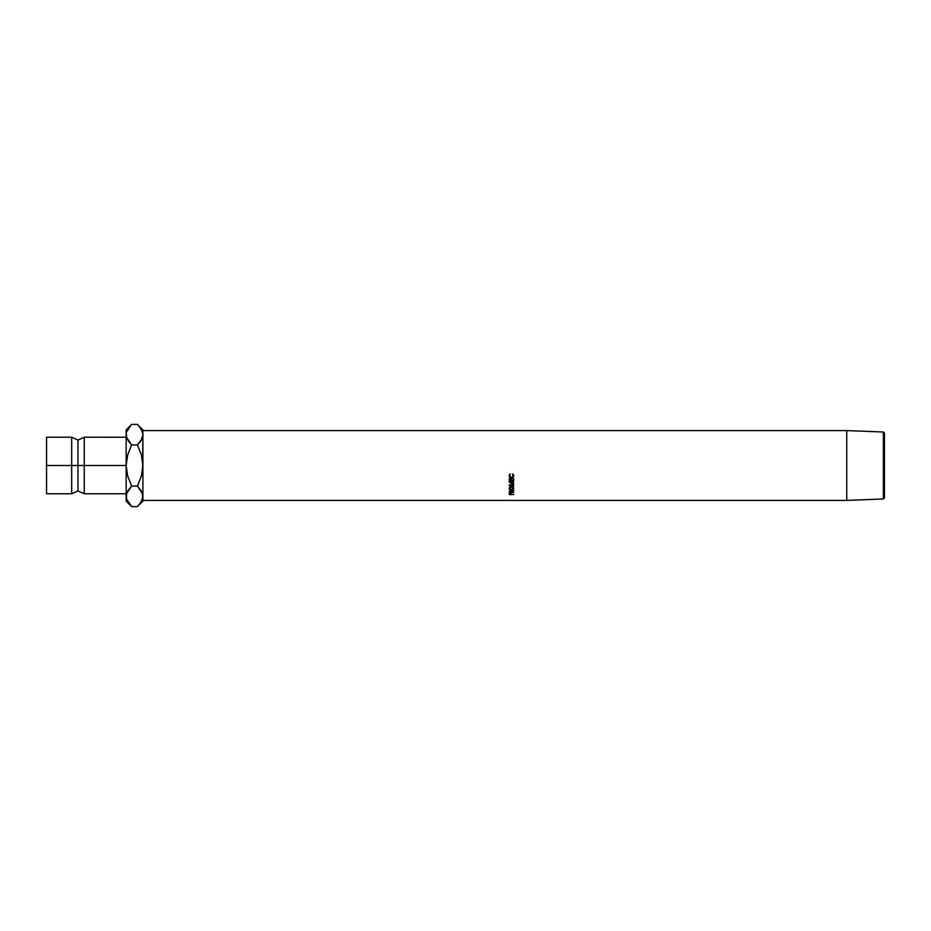 <?xml version="1.0" encoding="UTF-8"?>
<svg xmlns="http://www.w3.org/2000/svg" width="931" height="931" viewBox="0 0 931 931"><rect width="100%" height="100%" fill="white"/><g stroke="black" fill="none" stroke-linecap="round" stroke-linejoin="round"><path stroke-width="1.4" d="M71.687 465.5L71.687 437.221L77.971 440.06L77.971 465.5L71.687 465.5L77.971 465.5L77.971 490.94L77.971 465.5L84.256 465.5L84.256 493.779L77.971 490.94L71.687 493.779L71.687 437.221L46.55 437.221L46.55 465.5L71.687 465.5L46.55 465.5L46.55 493.779L71.687 493.779L71.687 465.5M883.356 498.981L884.45 497.887L884.45 433.113L883.356 432.019L883.356 498.981L883.356 432.019L846.745 430.599L846.745 500.401L883.356 498.981L846.745 500.401L846.745 430.599L142.909 430.599L846.745 430.599L883.356 432.019L884.45 433.113L884.45 497.887L883.356 498.981M142.909 500.401L846.745 500.401L142.909 500.401M509.245 494.559L509.466 493.267L510.432 492.965L511.631 494.338L513.679 494.338L509.245 494.559L513.679 494.559L511.631 494.338L510.432 492.965L509.245 494.07M509.245 480.92L509.245 478.639L509.699 480.559L511.061 480.559L511.061 478.639L511.515 480.559L513.225 480.559L513.679 478.639L513.679 480.92L509.245 480.92L513.679 480.92L513.679 478.639L513.225 480.559L511.515 480.559L511.515 478.639L511.061 480.559L509.699 480.559L509.245 478.639L509.245 480.92L509.245 478.639M509.245 481.793L513.679 481.734L510.491 481.944L513.679 483.911L510.479 485.26L513.679 485.935L509.245 485.458L512.888 483.876L509.245 482.246L513.679 481.734L510.491 482.456L513.679 483.364M513.679 490.835L511.631 491.603L510.432 490.532L509.245 491.812L510.048 490.567L511.631 491.603L513.679 490.486L511.631 491.929L513.679 492.394L509.245 492.394L513.679 492.394L511.631 492.138L513.679 490.067M511.224 486.494L513.749 487.949L512.376 489.892L510.584 489.892L509.176 488.659L509.792 487.029L511.224 486.494M510.06 473.995L509.723 476.591L511.468 477.743L513.214 476.567L512.597 474.333L513.26 474.368L513.796 475.857L513.016 477.591L511.433 478.115L509.781 477.452L509.141 475.578L510.06 473.995L509.129 475.857L511.433 478.115L513.016 477.591L513.796 475.857L512.865 473.995L513.342 475.857L511.468 477.743L509.583 475.881L510.06 473.995M126.151 437.244L126.151 465.5L127.687 454.922L131.655 444.937L126.558 437.361L126.151 429.889L126.151 437.244L84.256 437.221L77.971 440.06L77.971 465.5L84.256 465.5L84.256 437.221L84.256 465.5L126.151 465.5L126.151 501.111L126.546 493.674L131.655 486.063L127.698 491.044L131.655 486.063L127.687 476.067L126.151 465.5L84.256 465.5L84.256 493.779L126.151 493.779M46.55 437.221L46.55 493.779M126.151 496.188L126.546 499.004L126.546 493.674L131.655 486.063L137.404 486.063L142.501 493.639L142.909 501.111L142.909 465.5L142.909 496.339L141.372 501.623L137.904 506.103M131.12 506.08L126.558 499.039L131.655 506.615L137.404 506.615L139.615 504.171L137.404 506.615L131.655 506.615L126.151 501.111M127.151 500.599L127.791 501.821M127.14 438.873L126.151 434.661L126.151 496.339M129.444 426.829L126.558 431.984L131.166 424.885M141.954 438.815L137.404 444.937L141.372 454.933L142.909 465.5L141.372 476.078L137.404 486.063L131.655 486.063L127.687 476.067L126.151 465.5L127.687 454.922L131.655 444.937L130.829 446.647L131.655 444.937L137.404 444.937L141.372 454.933L142.909 465.5L142.909 434.661L142.501 470.877L141.372 476.078L137.404 486.063L138.23 484.353L137.404 486.063L141.361 491.033L142.909 496.339L142.513 493.674L142.513 499.004L139.615 504.171M129.304 442.318L127.047 438.676M138.102 425.095L141.361 429.354L142.909 434.661L142.909 429.889L142.909 433.252M142.909 497.748L142.909 496.491M141.361 439.967L139.615 442.493L141.361 439.967M139.278 442.9L137.404 444.937L131.655 444.937L129.444 442.493M142.909 429.889L137.404 424.385L131.655 424.385L137.404 424.385L139.522 426.712M139.615 426.829L142.501 431.961L142.909 434.661L141.372 439.944L137.404 444.937M141.908 430.401L141.372 429.377M142.513 431.996L142.909 434.661L142.001 438.71M510.328 474.065L509.583 475.881L510.328 474.065M513.342 475.543L512.597 474.065L513.307 475.904M511.864 477.708L513.796 475.543L513.016 477.591L511.433 478.115L509.129 475.543L509.781 477.103L511.433 477.731M513.796 488.286L511.456 486.482L509.129 488.321L511.48 490.009L513.796 488.286M511.48 489.275L511.48 490.009L511.48 489.275M513.307 487.344L513.342 488.298L511.48 489.729L509.583 488.298L511.456 486.797L513.342 488.298L513.307 487.344M511.456 486.157L511.456 486.797L511.456 486.157M510.432 489.776L511.631 490.812M511.631 491.126L511.631 491.929L511.631 491.126M511.166 490.556L511.189 491.603L510.432 490.8L509.699 491.591L509.699 490.812L509.699 492.138L511.177 492.138L511.177 491.335L511.177 492.138L509.699 492.138L510.432 490.8L511.189 491.603L510.432 490.043L510.432 490.8L510.432 490.043L509.723 490.544M509.245 492.394L509.245 491.812M511.189 491.603L510.432 490.043M509.245 482.305L512.888 483.876L509.245 485.458L513.679 485.935L510.479 485.26L513.679 483.911M509.245 485.458L509.245 484.853M513.679 485.935L513.679 485.319M509.699 480.117L509.699 478.639M511.061 480.117L511.061 478.639M511.515 478.639L511.515 480.559M513.225 480.559L513.225 478.639M513.679 480.454L513.679 478.639M509.699 493.686L509.699 494.338L511.177 494.338L509.699 494.338L510.432 493.209L511.189 493.896L511.189 493.034L511.177 494.338L510.432 492.371L509.723 493.639M509.699 493.023L509.699 493.872L509.699 493.023M509.723 487.739L510.851 489.648L513.307 488.577L512.19 486.913L509.723 487.739M126.151 429.889L131.655 424.385M142.909 501.111L137.404 506.615M511.189 493.896L511.189 493.034"/></g></svg>
